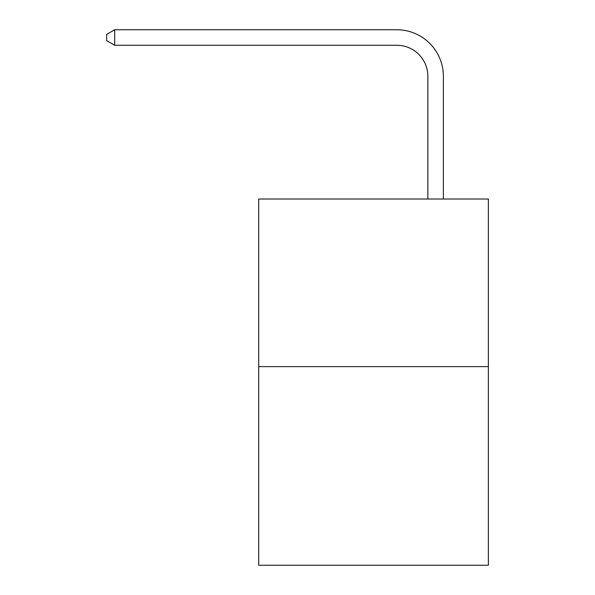 <?xml version="1.0" encoding="UTF-8"?>
<svg xmlns="http://www.w3.org/2000/svg" width="595" height="595" viewBox="0 0 595 595"><rect width="100%" height="100%" fill="white"/><g stroke="black" fill="none" stroke-linecap="round" stroke-linejoin="round"><path stroke-width="0.89" d="M488.376 366.617L488.376 199.02L258.706 199.02L258.706 565.25L488.376 565.25L488.376 366.617L258.706 366.617M427.85 199.02L427.85 76.301A31.037 31.037 0 0 0 396.813 45.265L114.694 45.265L106.624 40.616L106.624 34.406L114.694 29.75L396.813 29.75A46.551 46.551 0 0 1 443.372 76.301L443.372 199.02M427.85 76.301A31.037 31.037 0 0 0 396.813 45.265A31.037 31.037 0 0 1 427.85 76.301A31.037 31.037 0 0 0 396.813 45.265A31.037 31.037 0 0 1 427.85 76.301A31.037 31.037 0 0 0 396.813 45.265A31.037 31.037 0 0 1 427.85 76.301A31.037 31.037 0 0 0 396.813 45.265A31.037 31.037 0 0 1 427.85 76.301A31.037 31.037 0 0 0 396.813 45.265A31.037 31.037 0 0 1 427.85 76.301A31.037 31.037 0 0 0 396.813 45.265A31.037 31.037 0 0 1 427.85 76.301A31.037 31.037 0 0 0 396.813 45.265M114.694 45.265L114.694 29.75L396.813 29.75"/></g></svg>

